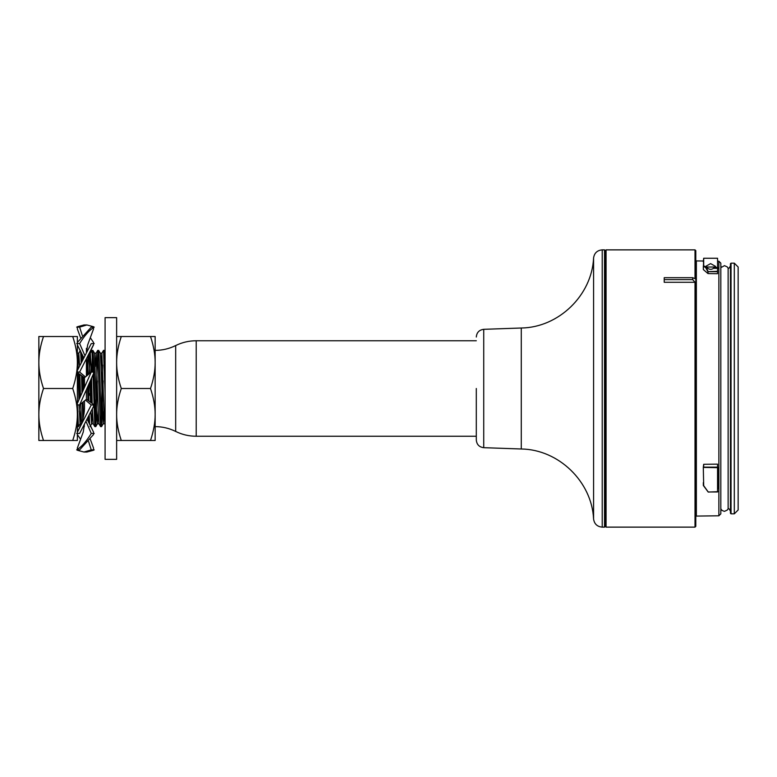 <?xml version="1.0" encoding="UTF-8"?>
<svg xmlns="http://www.w3.org/2000/svg" width="777" height="777" viewBox="0 0 777 777"><rect width="100%" height="100%" fill="white"/><g stroke="black" fill="none" stroke-linecap="round" stroke-linejoin="round"><path stroke-width="1.17" d="M476.301 388.5L476.301 439.976L476.301 388.5M105.08 360.101L104.448 350.408L103.516 350.378L105.08 393.415M103.156 380.885L101.525 426.622L99.388 362.393L98.669 350.408L97.747 350.378L99.883 414.588L100.592 426.592L101.525 426.622M101.078 422.232L102.681 365.054M101.078 366.637L101.865 353.205L103.516 350.378M97.378 380.885L95.746 426.622L93.609 362.412L92.9 350.408L91.968 350.378L92.997 372.057M95.299 422.232L97.747 350.378M92.414 354.768L91.822 372.057M91.676 377.768L91.064 402.651M90.336 396.115L90.734 379.895M90.928 372.338L91.132 365.054M89.306 373.688L90.317 353.205L91.968 350.378M93.065 374.631L94.813 426.592L95.746 426.622M89.656 424.368L89.258 415.598M88.831 401.029L88.442 385.062M88.189 374.631L87.723 359.159M87.189 350.65L86.519 350.378M86.946 362.606L87.315 375.369M87.597 386.965L87.927 400.369M88.423 417.288L88.636 422.348M84.402 426.301L84.003 425.796M83.508 416.482L83.081 402.049M82.818 391.103L82.449 376.262M82.003 360.664L81.682 353.525M80.05 380.885L79.623 398.3M78.788 396.115L79.332 373.99M80.633 351.437L81.167 362.364M81.546 375.592L81.974 393.016M82.216 402.777L82.731 419.395M79.448 404.943L79.254 411.946M80.857 410.363L80.07 423.795L78.419 426.622L77.389 404.943M77.36 425.971L78.419 426.622M103.963 410.363L103.137 423.834L101 364.364L100.291 353.205L98.669 350.408M98.193 410.373L97.397 423.795L96.649 413.762L94.473 353.166L96.134 353.166L98.271 412.626L98.98 423.795L100.592 426.592M92.414 410.363L91.628 423.795L90.822 412.344M90.511 402.253L89.957 381.643M89.734 373.339L88.996 355.06M88.248 357.323L87.918 365.054M84.343 387.665L84.071 377.437M83.401 357.857L83.343 356.828M82.595 355.342L82.343 359.974M80.07 423.795L79.031 404.943M78.895 399.951L78.176 373.145M78.05 369.007L77.36 354.127M77.36 388.578L77.778 372.863M77.885 369.366L78.759 353.205L79.604 365.646M79.866 374.378L80.458 396.425M80.672 404.069L81.498 423.028M83.081 390.501L83.44 376.981M88.714 396.115L89.034 383.721M90.317 353.205L91.356 372.057M91.531 378.108L92.201 403.486M92.366 409.023L93.201 423.795L94.813 426.592M95.299 366.637L96.134 353.166M101.865 353.205L104.04 412.636L104.759 423.795L105.08 422.125M692.705 277.69L695.017 278.661L695.017 249.873L606.07 249.873L606.07 527.127L695.017 527.127L695.017 282.284L664.218 282.284L664.218 277.69L692.705 277.69L692.705 279.613L664.218 279.613M714.15 267.395L713.441 268.337C711.557 269.658 709.673 269.658 707.789 268.337L707.08 267.016L705.671 266.375L710.615 263.626L715.568 266.375L714.15 267.395L717.55 267.395L717.55 258.246L703.69 258.246L703.69 265.579L706.584 268.337L703.34 265.996L703.34 269.561L707.866 273.485L707.866 271.61L706.235 268.648M707.08 267.016L714.15 267.016M708.216 273.582L717.55 273.698L717.55 271.678L708.216 271.678L707.866 273.485M703.34 269.561L703.69 258.246L717.55 258.236L717.55 273.698M703.69 258.236L703.302 261.898M718.871 261.208L720.823 263.16L720.823 513.84L718.871 515.792L718.871 261.208L717.938 261.198M703.34 485.508L703.302 482.624M703.302 467.424L703.69 485.674L708.216 491.977L717.55 491.977L717.55 467.657L703.302 467.424L703.69 464.287L703.69 467.162L717.55 467.162L717.55 464.141L703.69 464.287M717.55 464.141L717.55 491.977M717.938 488.762L717.938 467.424M695.017 249.873L695.794 250.641L695.794 526.359L695.017 527.127M730.448 513.267L730.448 263.733L731.031 263.16L731.031 513.84L730.448 513.267M734.304 263.16L738.15 267.006L738.15 509.994L734.304 513.84L734.304 263.16L731.031 263.16M606.07 527.127L605.302 526.359L605.302 250.641L606.07 249.873M695.017 282.284L692.705 279.613M707.08 267.395L705.584 267.803M707.789 268.337L706.584 268.337L708.216 271.678L717.55 271.299L717.55 268.337L713.441 268.337M703.379 485.567L708.216 491.977M605.302 526.359L604.525 527.127L604.525 249.873L602.224 249.873L602.224 527.127C597.231 526.689 594.347 523.999 593.579 519.036L593.579 257.964C591.919 295.299 558.653 327.525 521.28 328.011L521.28 448.989C558.653 449.475 591.919 481.701 593.579 519.036M105.08 388.5L105.08 459.353L116.637 459.353L116.637 317.647L105.08 317.647L105.08 388.5M116.637 414.491C116.599 406.468 118.153 397.795 121.28 388.5C118.153 379.205 116.599 370.532 116.637 362.509C116.599 354.477 118.153 345.814 121.28 336.519L150.505 336.519C153.632 345.814 155.177 354.477 155.147 362.509L155.147 414.491C155.177 422.523 153.632 431.186 150.505 440.481L121.28 440.481C118.153 431.186 116.599 422.523 116.637 414.491M150.505 336.519L155.147 336.519L155.147 362.509C155.177 370.532 153.632 379.205 150.505 388.5C153.632 397.795 155.177 406.468 155.147 414.491L155.147 440.481L150.505 440.481M150.505 388.5L121.28 388.5M116.637 440.481L121.28 440.481M121.28 336.519L116.637 336.519M43.493 336.519L38.85 336.519L38.85 362.509C38.821 354.477 40.365 345.814 43.493 336.519L72.717 336.519C75.845 345.814 77.389 354.477 77.36 362.509L77.36 414.491C77.389 422.523 75.845 431.186 72.717 440.481L43.493 440.481C40.365 431.186 38.821 422.523 38.85 414.491C38.821 406.468 40.365 397.795 43.493 388.5C40.365 379.205 38.821 370.532 38.85 362.509L38.85 421.814M72.717 336.519L77.36 336.519L77.36 362.509C77.389 370.532 75.845 379.205 72.717 388.5C75.845 397.795 77.389 406.468 77.36 414.491L77.36 432.294L91.259 404.943L85.441 400.068L79.623 404.943L93.531 373.591L93.531 372.057M72.717 388.5L43.493 388.5M38.85 414.491L38.85 440.481L43.493 440.481M72.717 440.481L77.36 440.481L77.36 432.294M94.211 372.057L91.259 372.057L85.441 376.932L79.623 372.057L93.531 344.706L93.531 342.463L90.317 337.704M77.36 403.409L91.259 372.057M76.68 404.943L79.623 404.943M76.68 433.43L79.623 433.43L93.531 406.468L93.531 404.448L86.402 399.261L85.441 400.068M94.211 404.943L91.259 404.943M94.211 433.43L91.259 433.43C86.402 441.404 81.536 446.882 76.68 449.873L79.623 449.873L93.531 434.537L93.531 432.08L87.257 419.599M84.479 424.135L83.256 432.012L77.36 448.028L77.36 450.262L83.974 452.039L91.259 449.873L88.597 441.54M83.974 452.039L86.917 452.039L93.531 450.262L93.531 448.028L90.317 439.296M94.211 449.873L91.259 449.873M77.36 434.537L80.575 439.296M80.74 413.752L81.002 414.296M88.617 392.336L90.336 396.212M77.36 373.591L77.739 374.446M82.683 385.596L83.178 386.723M89.345 361.587L89.685 362.276M76.68 327.127L79.623 327.127L86.917 324.961L93.531 326.738L93.531 328.972L87.636 344.988L86.402 352.865M80.575 337.704L77.36 328.972L77.36 326.738L83.974 324.961L86.917 324.961M76.68 343.57L79.623 343.57C84.489 335.596 89.345 330.118 94.211 327.127L91.259 327.127L77.36 342.463M94.211 343.57L91.259 343.57L77.36 370.532M85.441 376.932L84.479 377.739L76.68 372.057L79.623 372.057M86.402 389.656L86.402 399.261M91.259 433.43L86.16 421.746M93.531 344.706L92.356 347.27C88.617 354.458 86.635 361.49 86.402 368.366L86.402 376.126M82.294 335.46L79.623 327.127M84.732 355.254L79.623 343.57M93.531 344.92L92.356 347.27M84.479 377.739L84.479 387.344M84.479 400.874L84.479 408.634C84.246 415.51 82.265 422.542 78.535 429.73L77.36 432.08M83.634 357.401L77.36 344.92M86.402 348.329L86.402 352.088M86.402 359.091L86.402 368.366M476.301 436.247L196.212 436.247L196.212 340.753L476.301 340.753M155.147 414.491L155.147 426.622C162.364 426.641 169.201 428.253 175.68 431.439L175.68 345.561C182.148 342.375 188.996 340.773 196.212 340.753M155.147 362.509L155.147 350.378C162.364 350.359 169.201 348.747 175.68 345.561M717.938 268.589L717.938 267.754M703.302 261.004L696.357 260.917L696.357 516.083L695.794 516.666M720.823 507.682C720.648 509.459 721.862 510.683 724.485 511.344L727.223 510.101L728.136 508.838L728.136 268.162L727.223 266.899L724.485 265.656L721.386 267.366L720.823 265.851M521.28 328.011L483.731 329.322L483.731 447.678L521.28 448.989M175.68 431.439C182.148 434.625 188.996 436.227 196.212 436.247M84.198 426.622L83.547 426.622M105.08 351.505L104.448 350.408M103.176 423.795L101.564 426.592M97.397 423.795L95.785 426.592M94.512 353.205L92.9 350.408M91.628 423.795L90.006 426.592M78.759 353.205L80.381 350.408M96.095 353.205L97.708 350.408M104.759 423.795L105.08 424.359M80.031 423.834L81.187 423.834M91.579 423.834L93.221 423.834M97.358 423.834L99 423.834M103.137 423.834L104.778 423.834M77.36 353.166L78.807 353.166M89.705 353.166L90.355 353.166M100.272 353.166L101.913 353.166M718.871 515.792L696.357 516.083M734.304 513.84L731.031 513.84M721.386 509.634L720.823 511.149M728.136 508.838C728.593 508.197 729.37 508.964 730.448 511.149M728.136 268.162C728.593 268.803 729.37 268.036 730.448 265.851M696.357 260.917L695.794 260.334M703.302 485.392L708.216 492.064L717.938 491.676M604.525 527.127L602.224 527.127M605.302 250.641L604.525 249.873M483.731 447.678C479.195 447.096 476.719 444.531 476.301 439.976M483.731 329.322C479.195 329.904 476.719 332.469 476.301 337.024M602.224 249.873C597.231 250.311 594.347 253.001 593.579 257.964M92.356 429.73L90.229 425.126M78.535 347.27L80.177 350.757M81.75 354.652L83.022 358.605"/></g></svg>
